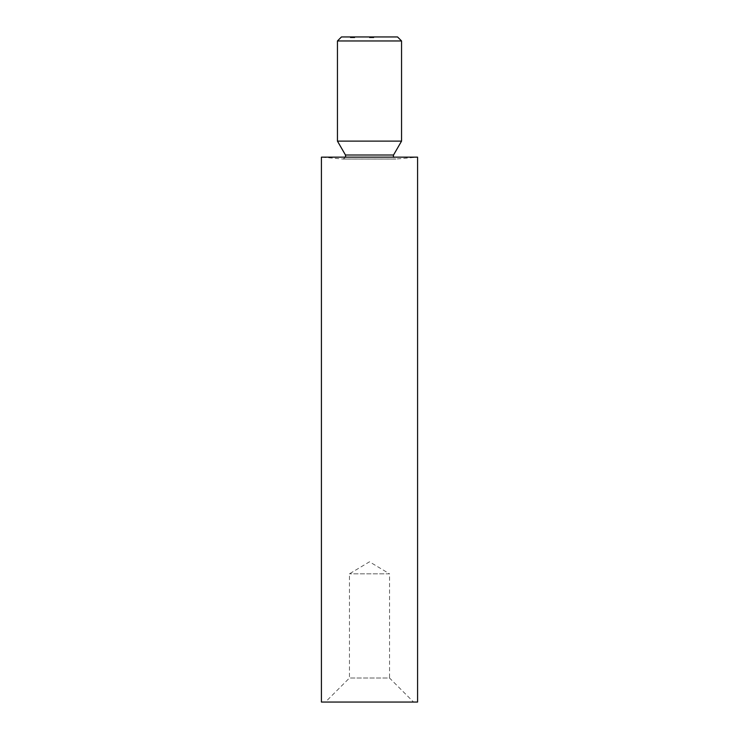 <?xml version="1.0" encoding="UTF-8"?>
<svg xmlns="http://www.w3.org/2000/svg" width="739" height="739" viewBox="0 0 739 739"><rect width="100%" height="100%" fill="white"/><g stroke="black" fill="none" stroke-linecap="round" stroke-linejoin="round"><path stroke-width="0.55" stroke-dasharray="3.69 2.77" d="M353.103 37.754L350.415 37.754L353.464 37.754L353.464 36.95L350.415 36.95L354.766 36.95L350.304 36.95L354.766 36.95L350.415 36.95L353.464 36.95L353.464 37.754L352.531 37.754L352.531 36.95L354.766 36.95L350.304 36.95L354.323 36.95L350.739 36.95L352.531 36.95L352.531 37.754L354.655 37.754L354.655 36.95L354.655 37.754L354.221 36.95L354.221 37.754L353.103 37.754L353.103 36.95M372.077 37.754L369.5 37.754L369.5 36.95L372.65 36.95L369.445 36.95L373.851 36.95L369.445 36.95L373.851 36.95L369.5 36.95L372.65 36.95L369.5 36.95L372.271 36.95L369.5 36.95L372.271 36.95L369.5 36.95L369.5 37.754L373.74 37.754L373.74 36.95L373.74 37.754L373.306 36.95L373.306 37.754L372.003 37.754L372.003 36.95L371.347 36.95L372.271 36.95L372.003 37.754L371.569 36.95L371.569 37.754L369.5 37.754L369.5 36.95L369.5 37.754L373.851 37.754L373.851 36.95L373.851 37.754L369.5 37.754L369.5 36.95L370.036 37.754L370.036 36.95L370.036 37.754L369.445 37.754L369.445 36.95L369.445 37.754L371.043 37.754L371.043 36.95L372.271 36.95L369.823 36.95L372.271 36.95L369.823 36.95L372.077 37.754L372.077 36.95M397.545 36.95L341.455 36.95M351.311 37.754L354.655 37.754L350.415 37.754L351.394 37.754L351.394 36.95L354.766 36.95L350.415 36.95L351.394 36.95L351.394 37.754L354.766 37.754L354.766 36.95L352.817 36.95L354.766 36.95L354.766 37.754L352.531 37.754L352.531 36.95L352.531 37.754L350.304 37.754L350.304 36.95L352.863 36.95L350.304 36.95L350.304 37.754L351.496 37.754L351.496 36.95L351.496 37.754L350.739 37.754L350.739 36.95L352.42 36.95L350.739 36.95L352.42 36.95L350.739 36.95L350.739 37.754L351.81 37.754L351.801 36.95L353.667 36.95L350.304 37.754L354.323 37.754L354.323 36.95L354.323 37.754L353.353 37.754L353.353 36.95L353.353 37.754L354.766 37.754L354.766 36.95L354.766 37.754L353.658 37.754L353.676 36.95L353.676 37.754L354.766 37.754L354.535 36.95L354.535 37.754L352.817 37.754L354.766 37.754L354.766 36.95L354.766 37.754L351.829 37.754L351.829 36.95L352.263 37.754L352.263 36.95L352.263 37.754L351.829 36.95L351.829 37.754L351.394 36.95L351.394 37.754L350.415 37.754L350.415 36.95L350.415 37.754L350.415 36.95L350.415 37.754L354.655 37.754L354.655 36.95L354.655 37.754L351.311 37.754L351.311 36.95M337.446 40.959L401.554 40.959M401.554 141.121L337.446 141.121M417.581 157.148L321.419 157.148L342.896 159.024L396.104 159.024L343.127 159.042L395.873 159.042L417.581 157.148M417.581 702.05L321.419 702.05M413.572 702.05L325.428 702.05L413.572 702.05L389.536 678.014L349.464 678.014L389.536 678.014L389.536 573.834L349.464 573.834L389.536 573.834L369.5 561.797L349.464 573.834L349.464 678.014L325.428 702.05M370.479 37.754L372.65 37.754L369.823 37.754L369.823 36.95L369.823 37.754L370.479 37.754L370.479 36.95M370.304 37.754L370.304 36.95M371.902 37.754L369.5 37.754L372.65 37.754L372.65 36.95L372.65 37.754L372.65 36.95L372.65 37.754L371.902 37.754L371.902 36.95M369.445 37.754L372.65 37.754L372.022 37.754L372.04 36.95L372.595 37.754L372.595 36.95L372.595 37.754L372.595 36.95L372.595 37.754L369.5 37.754L369.5 36.95L369.5 37.754L372.271 37.754L372.271 36.95L372.271 37.754L371.052 37.754L371.061 36.95L371.052 37.754L369.823 37.754L372.271 37.754L372.271 36.95L372.271 37.754L369.5 37.754L369.5 36.95L369.5 37.754L372.271 37.754L369.5 37.754L369.5 36.95L370.036 37.754L369.445 37.754L369.445 36.95M372.271 37.754L369.5 37.754L372.65 37.754L369.5 37.754L370.96 37.754L370.969 36.95L370.969 37.754L371.662 37.754L371.662 36.95L371.662 37.754L372.271 37.754L371.052 37.754L371.061 36.95L371.052 37.754L369.823 37.754L372.271 37.754L372.271 36.95L372.271 37.754L371.449 37.754L371.449 36.95L371.449 37.754L369.5 37.754L369.5 36.95L369.5 37.754L372.595 37.754L372.595 36.95L372.04 37.754L372.65 37.754L372.65 36.95L372.65 37.754L369.5 37.754L369.5 36.95L369.5 37.754L372.271 37.754L372.271 36.95M371.347 37.754L371.347 36.95L371.347 37.754M371.985 37.754L371.985 36.95L372.003 37.754M373.851 37.754L373.851 36.95L373.851 37.754M372.493 37.754L372.493 36.95M371.043 37.754L371.043 36.95M369.823 37.754L369.823 36.95M369.5 37.754L369.5 36.95L369.5 37.754M372.595 37.754L372.595 36.95L372.595 37.754M372.04 37.754L372.04 36.95M372.65 37.754L372.65 36.95M353.187 37.754L353.187 36.95M352.752 37.754L352.752 36.95M351.468 37.754L352.531 37.754L350.739 37.754L351.468 37.754L351.468 36.95M353.501 37.754L353.501 36.95M350.849 37.754L350.849 36.95L350.849 37.754M352.17 37.754L352.17 36.95M354.323 37.754L353.676 37.754L354.323 37.754L354.323 36.95M352.789 37.754L350.304 37.754L353.658 37.754L353.658 36.95L353.658 37.754L352.789 37.754L352.789 36.95M354.766 37.754L350.304 37.754L352.42 37.754L352.429 36.95L352.42 37.754L351.579 37.754L351.598 36.95L351.579 37.754L352.826 37.754L352.817 36.95L352.863 37.754L352.863 36.95L352.863 37.754L351.607 37.754L351.635 36.95L351.607 37.754L350.304 37.754L350.304 36.95L350.304 37.754L351.598 37.754L350.739 37.754L350.739 36.95L350.739 37.754L352.42 37.754L351.579 37.754L351.579 36.95L351.598 37.754L354.766 37.754L354.766 36.95M351.672 37.754L351.672 36.95M351.552 37.754L351.552 36.95L351.552 37.754M350.97 37.754L350.97 36.95M352.531 37.754L352.531 36.95L352.531 37.754M352.965 37.754L352.965 36.95M351.173 37.754L354.655 37.754L350.415 37.754L354.655 37.754L354.655 36.95L354.655 37.754L354.655 36.95L354.655 37.754L350.415 37.754L350.415 36.95L350.415 37.754L350.415 36.95L350.415 37.754L351.773 37.754L351.773 36.95L351.773 37.754L350.415 37.754L350.415 36.95L350.415 37.754L354.655 37.754L354.655 36.95L354.655 37.754L351.173 37.754L351.173 36.95M353.667 37.754L351.829 37.754L353.667 37.754L353.667 36.95M351.829 37.754L352.263 36.95L351.829 37.754M353.824 37.754L352.207 37.754L353.824 37.754L353.824 36.95L352.207 36.95L353.824 36.95M352.207 37.754L352.207 36.95L352.207 37.754M353.473 37.754L350.415 37.754L350.415 36.95L350.415 37.754L350.415 36.95L350.415 37.754L353.464 37.754L350.415 37.754L350.415 36.95L350.415 37.754L353.473 37.754L353.473 36.95M354.655 37.754L354.655 36.95L354.655 37.754M351.607 37.754L351.607 36.95M350.304 37.754L350.304 36.95M350.739 37.754L351.579 37.754L350.739 37.754L350.739 36.95M351.579 37.754L351.579 36.95L351.579 37.754M352.42 37.754L352.42 36.95M393.536 155.005L345.464 155.005M371.181 37.754L371.181 36.95L371.181 37.754M370.701 37.754L370.701 36.95M371.08 37.754L371.08 36.95M370.802 37.754L370.802 36.95M370.96 37.754L370.96 36.95L370.96 37.754M370.618 37.754L370.618 36.95L370.618 37.754M351.976 37.754L351.976 36.95M352.826 37.754L352.826 36.95L352.826 37.754M345.695 157.148L343.127 159.042L395.873 159.042L393.305 157.148"/><path stroke-width="1.11" d="M337.446 40.959L341.455 36.95L397.545 36.95L401.554 40.959L337.446 40.959L337.446 141.121L401.554 141.121L401.554 40.959M369.5 157.148L417.581 157.148L417.581 702.05L321.419 702.05L321.419 157.148L369.5 157.148M337.446 141.121L345.464 155.005L393.536 155.005L401.554 141.121M393.536 155.005L393.305 157.148M345.464 155.005L345.695 157.148"/></g></svg>
